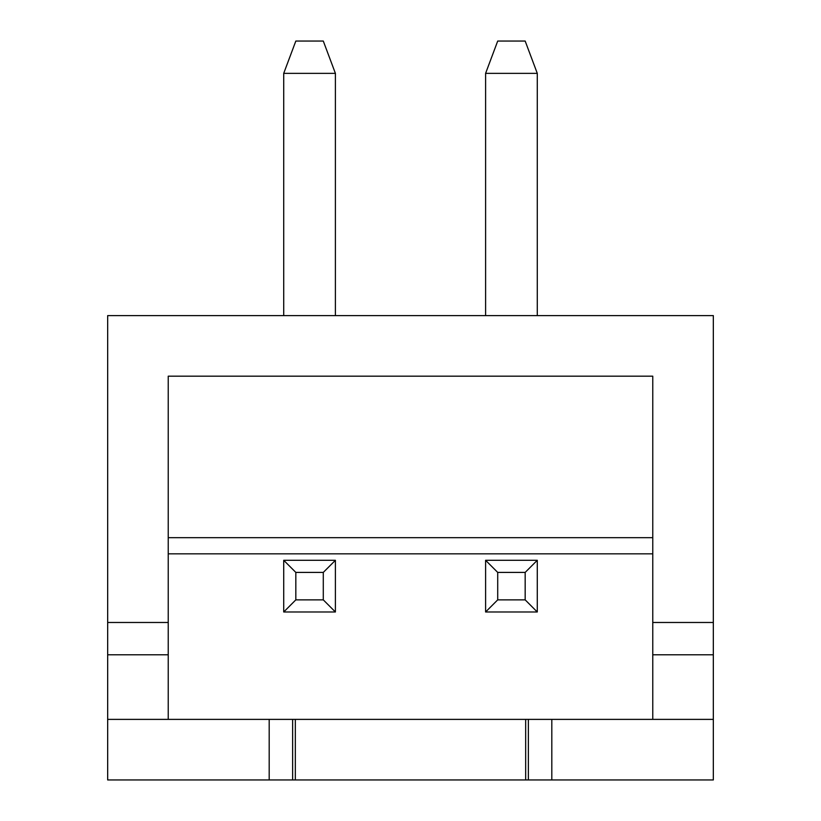 <?xml version="1.0" encoding="UTF-8"?>
<svg xmlns="http://www.w3.org/2000/svg" width="821" height="821" viewBox="0 0 821 821"><rect width="100%" height="100%" fill="white"/><g stroke="black" fill="none" stroke-linecap="round" stroke-linejoin="round"><path stroke-width="1.23" d="M713.326 719.381L295.334 719.381L295.334 779.95L713.326 779.95L713.326 315.613L107.674 315.613L107.674 622.482L168.233 622.482L168.233 719.381M269.185 719.381L107.674 719.381L107.674 779.95L269.185 779.95L269.185 719.381L295.334 719.381M295.334 779.95L269.185 779.95M551.815 719.381L551.815 779.95M107.674 719.381L107.674 622.482M652.767 719.381L652.767 622.482L713.326 622.482M652.767 622.482L652.767 376.182L168.233 376.182L168.233 622.482M652.767 553.836L168.233 553.836M168.233 537.683L652.767 537.683M485.601 560.302L537.283 560.302L537.283 611.984L485.601 611.984L485.601 560.302L497.711 572.411L525.173 572.411L537.283 560.302M537.283 315.613L537.283 73.356L485.601 73.356L497.711 41.05L525.173 41.05L537.283 73.356M485.601 315.613L485.601 73.356M525.173 572.411L525.173 599.864L537.283 611.984M525.173 599.864L497.711 599.864L497.711 572.411M497.711 599.864L485.601 611.984M283.717 560.302L335.399 560.302L335.399 611.984L283.717 611.984L283.717 560.302L295.827 572.411L323.289 572.411L335.399 560.302M335.399 315.613L335.399 73.356L283.717 73.356L295.827 41.05L323.289 41.05L335.399 73.356M283.717 315.613L283.717 73.356M323.289 572.411L323.289 599.864L335.399 611.984M323.289 599.864L295.827 599.864L295.827 572.411M295.827 599.864L283.717 611.984M652.767 654.778L713.326 654.778M107.674 654.778L168.233 654.778M528.365 719.381L528.365 779.95M292.635 719.381L292.635 779.95M525.666 719.381L525.666 779.95"/></g></svg>
